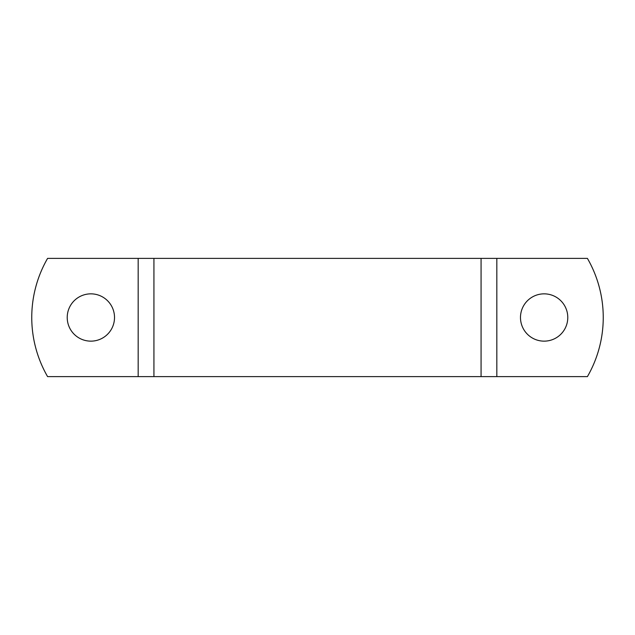 <?xml version="1.0" encoding="UTF-8"?>
<svg xmlns="http://www.w3.org/2000/svg" width="635" height="635" viewBox="0 0 635 635"><rect width="100%" height="100%" fill="white"/><g stroke="black" fill="none" stroke-linecap="round" stroke-linejoin="round"><path stroke-width="0.95" d="M496.832 376.618L496.832 258.381L587.407 258.381A118.245 118.245 0 0 1 587.407 376.618L481.068 376.618L481.068 258.381L47.593 258.381A118.245 118.245 0 0 0 47.593 376.618L138.168 376.618L138.168 258.381M138.168 376.618L481.068 376.618L481.068 258.381L496.832 258.381M544.131 341.146A23.646 23.646 0 0 1 523.653 305.673A23.646 23.646 0 0 1 564.61 305.673A23.646 23.646 0 0 1 544.131 341.146M90.868 341.146A23.646 23.646 0 0 1 70.39 305.673A23.646 23.646 0 0 1 111.347 305.673A23.646 23.646 0 0 1 90.868 341.146M153.932 376.618L153.932 258.381L153.932 376.618"/></g></svg>
